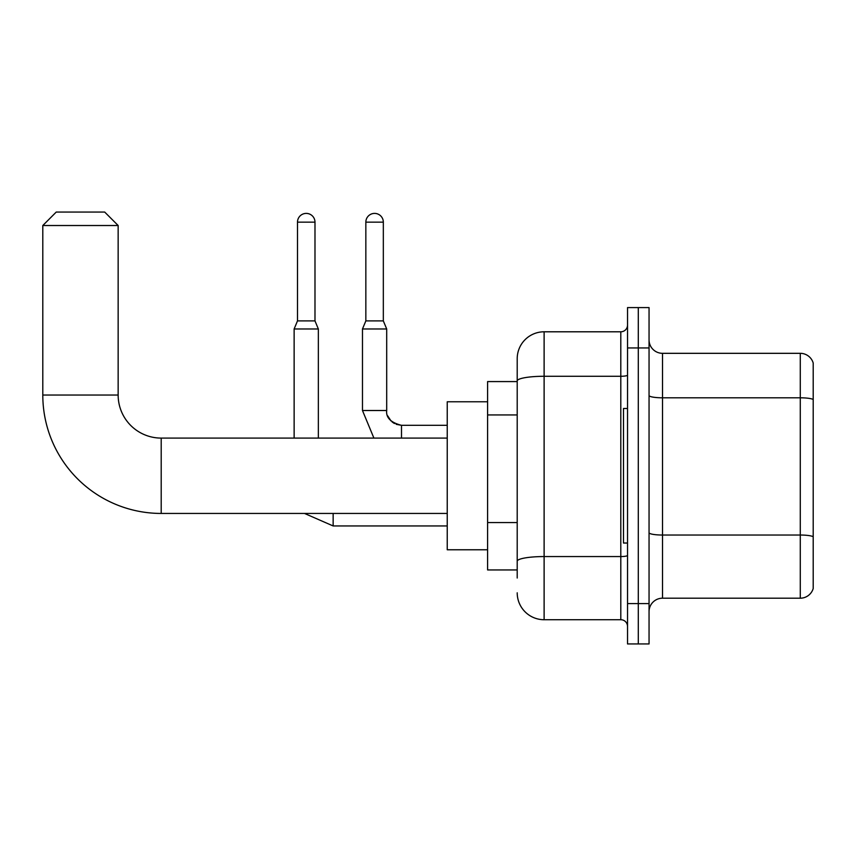 <?xml version="1.0" encoding="UTF-8"?>
<svg xmlns="http://www.w3.org/2000/svg" width="856" height="856" viewBox="0 0 856 856"><rect width="100%" height="100%" fill="white"/><g stroke="black" fill="none" stroke-linecap="round" stroke-linejoin="round"><path stroke-width="1.28" d="M517.206 578.014L517.206 380.941L517.206 381.583L487.599 381.583L487.599 569.946L517.206 569.946M627.534 603.576L627.534 643.947L638.298 643.947L638.298 603.576L638.298 643.947L649.051 643.947L649.051 603.576L638.298 603.576L638.298 347.943L638.298 603.576L627.534 603.576L627.534 347.943L638.298 347.943L638.298 307.582L638.298 347.943L649.051 347.943L649.051 603.576M649.051 347.943L649.051 307.582L627.534 307.582L627.534 347.943M627.534 375.11A6.73 1.166 0 0 1 620.803 376.276L544.116 376.276A26.91 4.676 180 0 0 517.206 380.941L517.206 358.707A26.91 26.91 0 0 1 544.116 331.796L544.116 619.723L620.803 619.723L620.803 331.796A6.73 6.73 0 0 0 627.534 325.077M544.116 331.796L620.803 331.796M517.206 565.912L517.206 561.236A26.91 4.676 180 0 1 544.116 556.561L620.803 556.561A6.73 1.166 0 0 0 627.534 555.394M517.206 358.707L517.206 373.505M627.534 626.453A6.73 6.73 0 0 0 620.803 619.723M544.116 619.723A26.91 26.91 0 0 1 517.206 592.812M649.051 611.655A13.45 13.45 0 0 1 662.512 598.194L800.285 598.194L800.285 353.325L662.512 353.325A13.45 13.45 0 0 1 649.051 339.875A13.45 13.45 0 0 0 662.512 353.325L662.512 598.194M813.2 363.019A13.45 13.45 0 0 0 800.285 353.325A13.45 13.45 0 0 1 813.2 363.019L813.2 588.511A13.45 13.45 0 0 1 800.285 598.194M813.2 399.666L813.2 536.723A13.45 2.333 180 0 0 800.285 535.032L662.512 535.032A13.45 2.333 -0 0 1 649.051 532.7M447.239 513.44L161.196 513.44A118.396 118.396 0 0 1 42.8 395.033L42.8 225.513L56.25 212.053L104.689 212.053L118.149 225.513L42.8 225.513M161.196 513.44L161.196 438.09A43.057 43.057 0 0 1 118.149 395.033L118.149 225.513M487.599 401.764L447.239 401.764L447.239 549.766L487.599 549.766M627.534 408.494L623.489 408.494L623.489 543.036L627.534 543.036M314.987 320.904L297.492 320.904L297.492 222.143A8.742 8.742 0 0 1 306.234 213.401A8.742 8.742 0 0 1 314.987 222.143L314.987 320.904L318.346 328.971L318.346 438.09M294.132 438.09L294.132 328.971L318.346 328.971M383.328 320.904L365.844 320.904L365.844 222.143A8.742 8.742 0 0 1 374.586 213.401A8.742 8.742 0 0 1 383.328 222.143L383.328 320.904L386.698 328.971L362.473 328.971L362.473 410.505L386.666 410.505M517.206 414.935L487.599 414.935M517.206 522.567L487.599 522.567M813.2 399.485A13.45 2.333 180 0 0 800.285 397.805L662.512 397.805A13.45 2.333 0 0 1 649.051 395.461M42.8 395.033L118.149 395.033M333.145 513.44L333.145 525.948L304.511 513.44M297.492 222.143L314.987 222.143M386.698 410.998L386.698 410.505C385.885 417.685 390.817 422.618 401.496 425.314C390.817 422.618 385.885 417.685 386.698 410.505C385.885 417.685 390.817 422.618 401.496 425.314C390.817 422.618 385.885 417.685 386.698 410.505C385.885 417.685 390.817 422.618 401.496 425.314C390.817 422.618 385.885 417.685 386.698 410.505C385.885 417.685 390.817 422.618 401.496 425.314C390.817 422.618 385.885 417.685 386.698 410.505C385.885 417.685 390.817 422.618 401.496 425.314L401.496 438.09M365.844 222.143L383.328 222.143M447.239 438.09L161.196 438.09M447.239 525.948L333.145 525.948M297.492 320.904L294.132 328.971M362.473 410.505L373.901 438.09M387.693 415.845L391.042 420.992M392.123 421.965L394.466 423.538M396.168 424.319L401.496 425.314C390.817 422.618 385.885 417.685 386.698 410.505L386.698 328.971M447.239 425.314L401.496 425.314M365.844 320.904L362.473 328.971"/></g></svg>
